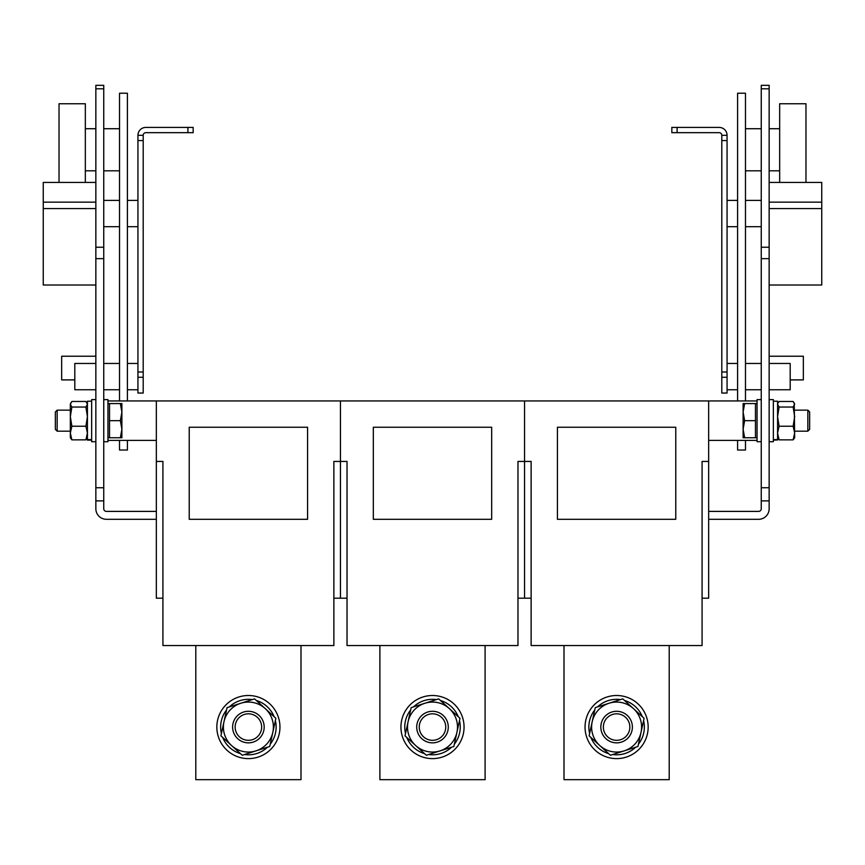 <?xml version="1.0" encoding="UTF-8"?>
<svg xmlns="http://www.w3.org/2000/svg" width="865" height="865" viewBox="0 0 865 865"><rect width="100%" height="100%" fill="white"/><g stroke="black" fill="none" stroke-linecap="round" stroke-linejoin="round"><path stroke-width="1.3" d="M307.572 519.292L189.219 519.292L189.219 427.245L307.572 427.245L307.572 519.292M333.868 461.434L340.442 461.434L340.442 400.938L708.662 400.938L708.662 461.434L702.077 461.434L702.077 645.539L531.132 645.539L531.132 461.434L524.558 461.434L524.558 400.938L524.558 461.434L517.973 461.434L517.973 645.539L347.027 645.539L347.027 461.434L340.442 461.434L340.442 400.938L156.338 400.938L156.338 461.434L162.923 461.434L162.923 645.539L333.868 645.539L333.868 461.434M347.027 598.191L340.442 598.191L340.442 461.434L340.442 598.191L333.868 598.191M162.923 598.191L156.338 598.191L156.338 461.434M491.677 519.292L373.323 519.292L373.323 427.245L491.677 427.245L491.677 519.292M531.132 598.191L524.558 598.191L524.558 461.434L524.558 598.191L517.973 598.191M675.781 519.292L557.428 519.292L557.428 427.245L675.781 427.245L675.781 519.292M702.077 598.191L708.662 598.191L708.662 461.434M769.147 487.73L769.147 500.878L761.254 500.878L761.254 487.73L769.147 487.73L769.147 258.646L761.254 258.646L761.254 247.239L769.147 247.239L769.147 88.814L761.254 88.814L761.254 247.239M761.254 487.73L761.254 258.646M761.254 88.814L761.254 85.332L769.147 85.332L769.147 88.814M769.147 247.239L769.147 258.646M708.662 519.292L758.627 519.292A10.521 10.521 0 0 0 769.147 508.771L769.147 500.878M761.254 500.878L761.254 508.771A2.627 2.627 0 0 1 758.627 511.399L708.662 511.399M156.338 519.292L106.373 519.292A10.521 10.521 0 0 1 95.853 508.771L95.853 500.878L103.746 500.878L103.746 487.73L95.853 487.73L95.853 258.646L103.746 258.646L103.746 247.239L95.853 247.239L95.853 258.646M103.746 487.73L103.746 258.646M95.853 487.73L95.853 500.878M95.853 247.239L95.853 88.814L103.746 88.814L103.746 85.332L95.853 85.332L95.853 88.814M103.746 88.814L103.746 247.239M103.746 500.878L103.746 508.771A2.627 2.627 0 0 0 106.373 511.399L156.338 511.399M300.998 645.539L300.998 779.668L195.793 779.668L195.793 645.539M485.103 645.539L485.103 779.668L379.897 779.668L379.897 645.539M669.207 645.539L669.207 779.668L564.002 779.668L564.002 645.539M769.147 356.229L803.336 356.229L803.336 379.897L790.188 379.897M95.853 356.229L61.664 356.229L61.664 379.897L74.812 379.897M95.853 285.007L43.25 285.007L43.25 208.562L95.853 208.562M43.25 208.562L43.25 182.439L95.853 182.439M137.935 377.27L137.935 393.045L143.19 393.045L143.19 377.27L137.935 377.27L137.935 135.308L143.19 135.308L143.19 140.562L137.935 140.562M137.935 372.004L143.19 372.004L143.19 140.562M143.19 372.004L143.19 377.27M137.935 135.308A7.893 7.893 0 0 1 145.817 127.415L193.165 127.415L193.165 132.669L145.817 132.669A2.627 2.627 0 0 0 143.19 135.308M119.521 440.393L119.521 450.027L127.415 450.027L127.415 440.393M127.415 400.938L127.415 93.225L119.521 93.225L119.521 400.938M119.521 170.805L103.746 170.805M95.853 170.805L85.332 170.805M85.332 182.439L85.332 103.746L59.025 103.746L59.025 182.439M137.935 389.758L127.415 389.758M119.521 389.758L103.746 389.758M95.853 389.758L74.812 389.758L74.812 363.462L95.853 363.462M137.935 226.695L127.415 226.695M119.521 226.695L103.746 226.695M727.065 377.27L727.065 393.045L721.81 393.045L721.81 377.27L727.065 377.27L727.065 135.308L721.81 135.308L721.81 140.562L727.065 140.562M727.065 372.004L721.81 372.004L721.81 140.562M721.81 372.004L721.81 377.27M727.065 135.308A7.893 7.893 0 0 0 719.183 127.415L671.835 127.415L671.835 132.669L719.183 132.669A2.627 2.627 0 0 1 721.81 135.308M745.479 440.393L745.479 450.027L737.586 450.027L737.586 440.393M737.586 400.938L737.586 93.225L745.479 93.225L745.479 400.938M745.479 170.805L761.254 170.805M769.147 170.805L779.668 170.805M779.668 182.439L779.668 103.746L805.975 103.746L805.975 182.439M769.147 285.007L821.75 285.007L821.75 208.562L769.147 208.562M821.75 208.562L821.75 182.439L769.147 182.439M727.065 226.695L737.586 226.695M745.479 226.695L761.254 226.695M727.065 389.758L737.586 389.758M745.479 389.758L761.254 389.758M769.147 389.758L790.188 389.758L790.188 363.462L769.147 363.462M757.048 440.393L708.662 440.393M107.952 440.393L156.338 440.393M616.604 711.29A15.775 15.775 0 0 1 630.271 734.958A15.775 15.775 0 0 1 602.937 734.958A15.775 15.775 0 0 1 616.604 711.29M616.604 713.82A13.245 13.245 0 0 1 628.077 733.693A13.245 13.245 0 0 1 605.132 733.693A13.245 13.245 0 0 1 616.604 713.82M595.271 707.635L622.768 698.877L644.09 718.307L641.019 732.406A24.988 24.988 0 0 1 624.195 750.874L610.441 755.253L589.119 735.823L595.271 707.635M637.938 746.495L641.019 732.406A24.988 24.988 0 0 0 609.025 703.256A24.988 24.988 0 0 0 599.78 745.543A24.988 24.988 0 0 0 624.195 750.874L637.938 746.495M608.701 753.664A27.745 27.745 0 0 1 590.86 737.413M589.616 733.52A27.745 27.745 0 0 1 594.774 709.949M597.52 706.921A27.745 27.745 0 0 1 620.519 699.601M624.508 700.466A27.745 27.745 0 0 1 642.349 716.717M643.592 720.61A27.745 27.745 0 0 1 638.435 744.192M635.688 747.209A27.745 27.745 0 0 1 613.555 754.648L613.62 754.248M594.677 749.76A31.562 31.562 0 0 0 647.225 734.709A31.562 31.562 0 0 0 607.911 696.725A31.562 31.562 0 0 0 594.677 749.76M410.572 749.76A31.562 31.562 0 0 0 463.121 734.709A31.562 31.562 0 0 0 423.807 696.725A31.562 31.562 0 0 0 410.572 749.76M226.468 749.76A31.562 31.562 0 0 0 279.017 734.709A31.562 31.562 0 0 0 239.702 696.725A31.562 31.562 0 0 0 226.468 749.76M424.596 753.664A27.745 27.745 0 0 1 406.755 737.413M405.512 733.52A27.745 27.745 0 0 1 410.67 709.949M413.416 706.921A27.745 27.745 0 0 1 436.414 699.601M440.404 700.466A27.745 27.745 0 0 1 458.245 716.717M459.488 720.61A27.745 27.745 0 0 1 454.33 744.192M451.584 747.209A27.745 27.745 0 0 1 429.451 754.648L429.516 754.248M240.492 753.664A27.745 27.745 0 0 1 222.651 737.413M221.408 733.52A27.745 27.745 0 0 1 226.565 709.949M229.312 706.921A27.745 27.745 0 0 1 252.31 699.601M256.3 700.466A27.745 27.745 0 0 1 274.14 716.717M275.384 720.61A27.745 27.745 0 0 1 270.226 744.192M267.48 747.209A27.745 27.745 0 0 1 245.346 754.648L245.411 754.248M411.167 707.635L438.663 698.877L459.985 718.307L456.915 732.406A24.988 24.988 0 0 1 440.08 750.874L426.337 755.253L405.015 735.823L411.167 707.635M453.833 746.495L456.915 732.406A24.988 24.988 0 0 0 424.92 703.256A24.988 24.988 0 0 0 415.676 745.543A24.988 24.988 0 0 0 440.08 750.874L453.833 746.495M227.062 707.635L254.559 698.877L275.881 718.307L272.81 732.406A24.988 24.988 0 0 1 255.975 750.874L242.232 755.253L220.91 735.823L227.062 707.635M269.729 746.495L272.81 732.406A24.988 24.988 0 0 0 240.805 703.256A24.988 24.988 0 0 0 231.571 745.543A24.988 24.988 0 0 0 255.975 750.874L269.729 746.495M232.977 723.702A15.775 15.775 0 0 1 248.396 711.29A15.775 15.775 0 0 1 262.063 734.958A15.775 15.775 0 0 1 234.729 734.958A15.775 15.775 0 0 1 248.396 711.29M432.5 711.29A15.775 15.775 0 0 1 446.167 734.958A15.775 15.775 0 0 1 418.833 734.958A15.775 15.775 0 0 1 432.5 711.29M432.5 713.82A13.245 13.245 0 0 1 443.972 733.693A13.245 13.245 0 0 1 421.028 733.693A13.245 13.245 0 0 1 432.5 713.82M248.396 713.82A13.245 13.245 0 0 1 259.868 733.693A13.245 13.245 0 0 1 236.924 733.693A13.245 13.245 0 0 1 248.396 713.82M777.57 403.566L779.095 401.479L793.129 401.479L794.665 404.258L793.129 407.047L794.665 416.638L793.129 426.229L779.095 426.229L777.57 433.041L779.095 439.853L777.57 437.755M793.129 426.229L794.665 433.041L793.129 439.853L779.095 439.853M793.129 439.853L794.665 437.755L794.243 402.852M777.981 402.852L777.57 404.258L779.095 407.047L777.57 416.638L779.095 426.229M793.129 407.047L779.095 407.047M761.254 399.619L757.048 399.619L757.048 441.701L761.254 441.701M769.147 441.701L773.353 441.701L773.353 399.619L769.147 399.619M773.353 439.982L777.57 439.982L773.353 440.123M773.353 401.198L777.57 401.198L777.57 439.615L773.353 439.615M95.853 399.619L91.647 399.619L91.647 441.701L95.853 441.701M91.647 440.123L87.43 440.123L91.647 439.982M91.647 401.198L87.43 401.198L87.43 439.615L91.647 439.615M103.746 441.701L107.952 441.701L107.952 399.619L103.746 399.619M70.757 402.852L70.335 404.258L71.871 401.479L85.905 401.479L87.43 404.258L85.905 407.047L87.43 416.638L85.905 426.229L71.871 426.229L70.335 433.041L71.871 439.853L70.335 437.755L70.335 416.638L71.871 426.229M85.905 426.229L87.43 433.041L85.905 439.853L71.871 439.853M85.905 439.853L87.43 437.755M70.335 404.258L71.871 407.047L70.335 416.638L70.335 404.258M85.905 407.047L71.871 407.047M807.834 431.181L807.834 410.14L809.651 411.956L809.651 429.364L807.834 431.181L794.665 431.181M757.048 403.566L755.469 403.566L755.469 437.755L744.635 437.755L743.111 429.213L744.635 420.66L743.111 412.118L743.111 437.755L744.635 437.755M743.111 403.566L743.111 412.118L744.635 403.566L743.111 403.566M755.469 403.566L744.635 403.566M755.469 420.66L744.635 420.66M57.166 410.14L57.166 431.181L55.349 429.364L55.349 411.956L57.166 410.14L70.335 410.14M107.952 437.755L109.531 437.755L109.531 403.566L120.365 403.566L121.889 412.118L120.365 420.66L121.889 429.213L121.889 403.566L120.365 403.566M121.889 437.755L121.889 429.213L120.365 437.755L121.889 437.755M109.531 437.755L120.365 437.755M109.531 420.66L120.365 420.66M43.25 202.161L95.853 202.161M187.9 132.669L187.9 127.415M677.1 132.669L677.1 127.415M821.75 202.161L769.147 202.161M119.521 128.723L103.746 128.723M95.853 128.723L85.332 128.723M137.935 363.462L127.415 363.462M119.521 363.462L103.746 363.462M137.935 200.399L127.415 200.399M119.521 200.399L103.746 200.399M745.479 128.723L761.254 128.723M769.147 128.723L779.668 128.723M727.065 200.399L737.586 200.399M745.479 200.399L761.254 200.399M727.065 363.462L737.586 363.462M745.479 363.462L761.254 363.462M757.048 400.938L708.662 400.938M107.952 400.938L156.338 400.938M87.43 403.566L87.019 402.852M807.834 410.14L794.665 410.14M757.048 437.755L755.469 437.755M57.166 431.181L70.335 431.181M107.952 403.566L109.531 403.566"/></g></svg>
